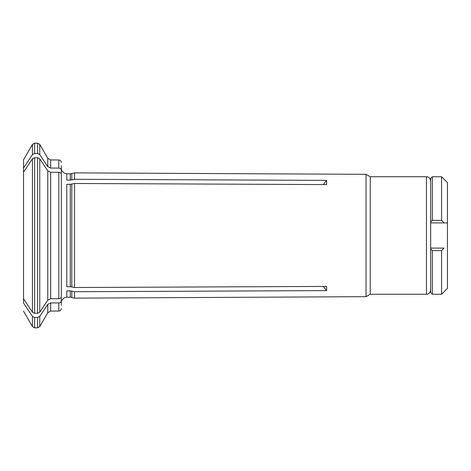 <?xml version="1.0" encoding="UTF-8"?>
<svg xmlns="http://www.w3.org/2000/svg" width="471" height="471" viewBox="0 0 471 471"><rect width="100%" height="100%" fill="white"/><g stroke="black" fill="none" stroke-linecap="round" stroke-linejoin="round"><path stroke-width="0.71" d="M430.665 248.093L444.088 248.093A302.317 239.733 180 0 1 441.574 250.637L441.574 294.257L432.343 294.257L432.343 250.637A311.172 246.757 180 0 1 430.665 248.947L430.665 222.907L447.45 222.907L447.45 288.382L441.574 294.257M444.088 222.907L447.45 222.907L447.45 182.618L441.574 176.743L441.574 220.363A302.317 239.733 0 0 1 444.088 222.907M430.665 222.053A311.172 246.757 -0 0 1 432.343 220.363L432.343 176.743L430.665 178.421L430.665 222.907M432.343 250.637L441.574 250.637M432.343 220.363L441.574 220.363M432.343 294.257L430.665 292.579L430.665 248.947M370.23 176.743L370.23 294.257L426.467 294.257L426.467 176.743L370.23 176.743L366.049 174.329L74.542 172.869L74.542 179.286L70.291 180.093L66.782 180.093L66.782 173.805L64.233 173.222L61.324 170.108M61.324 165.745L61.324 170.261C61.148 168.959 60.312 168.229 58.804 168.076L50.668 168.076L47.765 166.622A88100.179 76296.996 180 0 0 39.764 154.612L37.586 153.522L37.586 143.166L34.618 143.166L34.618 153.522L37.586 153.522M61.324 173.104L61.324 170.261M23.933 171.579L23.55 171.108L23.55 159.816L23.55 167.959A85302.904 73874.484 -0 0 1 32.434 154.612L34.618 153.522M74.542 179.286L326.638 180.381L326.638 184.579L74.542 183.484L74.542 287.516L326.638 286.421L326.638 290.619L323.253 286.439M366.049 174.329L366.049 296.671L74.542 298.131L74.542 291.714L326.638 290.619M74.542 291.714L70.291 290.907L70.291 297.195L74.542 298.131M70.291 297.195L66.782 297.195L66.782 290.907L70.291 290.907M61.324 297.896L61.324 305.255M47.765 304.378L50.668 302.924L58.804 302.924L58.804 311.048L50.668 311.048L47.765 312.726L47.765 304.378A88100.185 76296.996 180 0 1 39.764 316.388L37.586 317.478L34.618 317.478L34.618 327.834L37.586 327.834L37.586 317.478M34.618 317.478L32.434 316.388A85302.904 73874.484 0 0 1 23.55 303.041L23.55 298.844A85302.904 73874.484 -0 0 0 32.434 312.191L34.618 313.286L37.586 313.286L37.586 157.714L34.618 157.714L34.618 313.286M23.55 295.694L23.55 262.777M74.542 183.484L70.291 184.291L70.291 286.709L74.542 287.516M70.291 184.291L66.782 184.291L66.782 286.709L70.291 286.709M47.765 300.18L47.765 170.82L50.668 172.274L58.804 172.274C60.312 172.427 61.148 173.151 61.324 174.458L61.324 296.542C61.148 297.849 60.312 298.573 58.804 298.726L50.668 298.726L47.765 300.18A88100.185 76296.996 180 0 1 39.764 312.191L37.586 313.286M23.55 167.959L23.55 298.844M326.638 180.381L323.253 184.561M23.933 299.421L23.55 299.892L23.55 303.041M61.324 300.739C61.148 302.041 60.312 302.771 58.804 302.924M23.55 172.156A85302.904 73874.484 0 0 1 32.434 158.809L34.618 157.714M47.765 170.82A88100.185 76296.996 180 0 0 39.764 158.809L37.586 157.714M71.81 179.922L71.81 173.605L70.291 173.805L70.291 180.093M50.668 168.076L50.668 159.952L58.804 159.952L58.804 168.076M47.765 166.622L47.765 158.274L39.764 144.426L39.764 154.612M23.55 159.816L32.434 144.426L32.434 154.612M71.81 291.078L71.81 297.395M50.668 302.924L50.668 311.048M39.764 316.388L39.764 326.574L37.586 327.834M32.434 316.388L32.434 326.574L34.618 327.834M71.81 184.12L71.81 286.88M58.804 172.274L58.804 298.726M50.668 172.274L50.668 298.726M32.434 158.809L32.434 312.191M39.764 158.809L39.764 312.191M441.574 176.743L432.343 176.743M70.291 173.805L66.782 173.805M50.668 159.952L47.765 158.274M39.764 144.426L37.586 143.166M32.434 144.426L34.618 143.166M66.782 297.195L64.18 297.802L61.324 300.892M47.765 312.726L39.764 326.574M23.55 311.184L32.434 326.574M370.23 294.257L366.049 296.671M426.467 294.257C426.485 294.446 430.017 294.298 430.665 290.059M426.467 176.743C426.485 176.554 430.017 176.702 430.665 180.941M71.81 173.605L74.542 172.869M58.804 311.048C60.323 310.913 61.159 310.071 61.324 308.529M58.804 159.952C60.323 160.087 61.159 160.929 61.324 162.471"/></g></svg>
